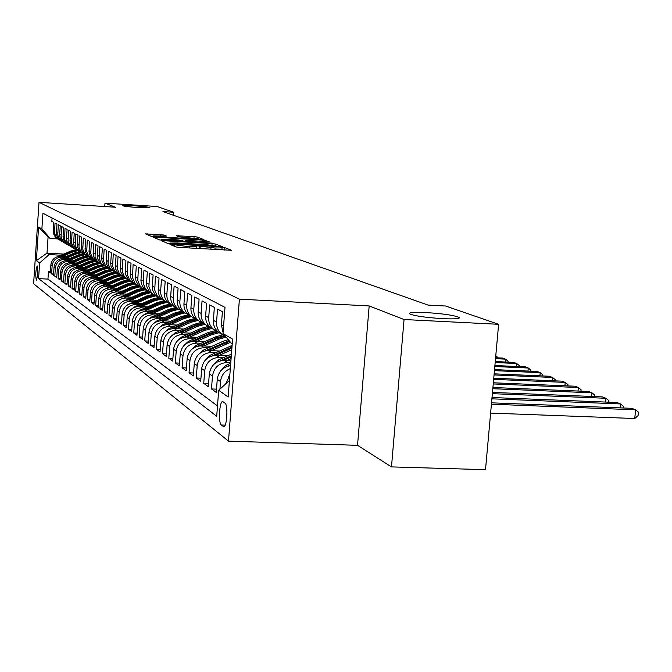 <?xml version="1.0" encoding="UTF-8"?>
<svg xmlns="http://www.w3.org/2000/svg" width="672" height="672" viewBox="0 0 672 672"><rect width="100%" height="100%" fill="white"/><g stroke="black" fill="none" stroke-linecap="round" stroke-linejoin="round"><path stroke-width="1.01" d="M171.503 244.322L169.966 244.373L176.03 246.977L179.416 247.397L231.689 250.303L224.767 247.632L222.415 247.346L220.903 247.38L222.046 247.867L215.082 248.01L197.047 245.834L195.51 245.868L196.568 246.355L185.312 246.246L171.503 244.322M138.684 207.589L149.89 207.665C148.403 207.052 142.993 206.422 133.669 205.758L122.413 205.666C123.85 206.279 129.276 206.917 138.684 207.589M442.722 318.662C454.23 319.158 459.732 318.772 459.245 317.512C454.826 315.386 443.764 313.74 426.04 312.564C414.582 312.052 409.021 312.43 409.34 313.69C413.557 315.806 424.679 317.461 442.722 318.662M36.296 280.098L36.38 280.132C37.85 275.864 38.136 271.135 37.237 265.927L37.153 265.894C35.683 270.136 35.398 274.873 36.296 280.098M163.859 235.015L145.538 233.873L151.519 236.452L154.669 236.83L203.969 239.652L197.198 237.031L194.082 236.662L176.333 235.738L179.096 236.863L198.668 238.812L193.074 238.888L162.044 237.014L153.502 235.914L166.547 236.132L163.859 235.015L163.783 236.116M115.5 207.228L105 203.146L157.097 206.506L173.762 212.251L162.977 211.562L428.123 305.096L445.595 306.012L498.616 324.307L404.057 319.519L369.172 305.936L239.408 299.149L39.01 202.322L115.5 207.228M163.808 240.727L161.641 240.803L168.101 243.575L171.41 243.978L222.734 246.859L215.359 244.012L212.083 243.625L163.808 240.727L163.733 241.702M159.634 239.938L153.392 237.25L155.576 237.216L202.894 240.072L209.118 241.626L187.723 240.5L185.581 240.534L187.53 241.332L213.31 243.239L159.634 239.938M50.417 271.748L48.46 271.639L50.333 272.983L50.887 264.793L52.147 265.667C53.063 260.224 56.272 257.384 61.782 257.149L64.428 257.3M53.592 274.008L51.593 273.899L53.508 275.268L54.071 266.986L55.364 267.876C56.288 262.374 59.539 259.501 65.1 259.258L67.788 259.409M56.843 276.31L54.802 276.2L56.759 277.612L57.322 269.228L58.649 270.136C59.59 264.566 62.874 261.66 68.502 261.416L71.215 261.576M60.178 278.67L58.078 278.561L60.085 280.006L60.656 271.522L62.017 272.454C62.966 266.818 66.284 263.878 71.98 263.634L74.735 263.785M63.58 281.089L61.438 280.98L63.487 282.45L64.075 273.874L65.461 274.831C66.427 269.128 69.787 266.146 75.541 265.894L78.33 266.053M67.074 283.567L64.873 283.45L66.973 284.962L67.57 276.276L68.989 277.259C69.964 271.488 73.366 268.472 79.195 268.212L82.018 268.372M70.644 286.104L68.393 285.986L70.552 287.532L71.148 278.746L72.61 279.745C73.592 273.907 77.036 270.858 82.933 270.589L85.798 270.749M74.306 288.7L72.005 288.582L74.214 290.17L74.819 281.274L76.314 282.299C77.314 276.385 80.8 273.294 86.764 273.025L89.67 273.185M78.07 291.362L75.701 291.236L77.96 292.866L78.582 283.861L80.111 284.92C81.127 278.93 84.655 275.797 90.695 275.528L93.635 275.688M81.917 294.092L79.489 293.966L81.808 295.638L82.438 286.516L84.008 287.599C85.042 281.534 88.612 278.368 94.718 278.09L97.709 278.25M85.865 296.89L83.378 296.764L85.756 298.477L86.394 289.246L88.007 290.354C89.048 284.214 92.669 280.997 98.851 280.711L101.884 280.879M89.922 299.762L87.368 299.636L89.804 301.392L90.46 292.034L92.106 293.177C93.164 286.952 96.827 283.702 103.093 283.408L106.168 283.576M94.08 302.711L91.459 302.576L93.962 304.382L94.626 294.907L96.323 296.075C97.39 289.775 101.102 286.474 107.444 286.18L110.569 286.339M98.347 305.735L95.659 305.6L98.23 307.457L98.902 297.847L100.64 299.048C101.732 292.664 105.487 289.321 111.913 289.019L115.08 289.187M102.74 308.843L99.968 308.708L102.614 310.607L103.295 300.88L105.084 302.106C106.193 295.638 109.998 292.244 116.508 291.934L119.725 292.102M107.243 312.035L104.404 311.892L107.117 313.849L107.814 303.988L109.654 305.256C110.771 298.696 114.626 295.252 121.22 294.932L124.488 295.109M111.88 315.311L108.956 315.168L111.745 317.176L112.451 307.18L114.341 308.482C115.483 301.829 119.389 298.343 126.076 298.024L129.394 298.192M116.642 318.679L113.635 318.536L116.508 320.603L117.222 310.464L119.171 311.808C120.322 305.063 124.286 301.518 131.057 301.19L134.434 301.367M121.54 322.148L118.448 321.997L121.405 324.122L122.128 313.841L124.135 315.227C125.311 308.381 129.326 304.794 136.189 304.45L139.616 304.626M126.588 325.718L123.396 325.567L126.437 327.751L127.184 317.318L129.242 318.738C130.435 311.8 134.509 308.154 141.473 307.81L144.95 307.986M131.779 329.389L128.495 329.23L131.628 331.481L132.384 320.905L134.509 322.367C135.719 315.319 139.852 311.623 146.908 311.27L150.452 311.447M137.122 333.169L133.745 333.01L136.97 335.328L137.735 324.593L139.927 326.096C141.154 318.948 145.354 315.193 152.51 314.824L156.114 315.008M142.632 337.058L139.146 336.899L142.472 339.284L143.254 328.39L145.513 329.944C146.765 322.686 151.024 318.872 158.281 318.494L161.944 318.679M148.31 341.074L144.724 340.906L148.142 343.367L148.949 332.304L151.276 333.908C152.544 326.542 156.862 322.661 164.237 322.283L167.966 322.459M154.174 345.206L150.461 345.038L153.997 347.584L154.812 336.344L157.214 337.999C158.508 330.515 162.893 326.575 170.377 326.18L174.166 326.365M160.213 349.474L156.391 349.306L160.037 351.926L160.868 340.511L163.346 342.216C164.657 334.614 169.117 330.616 176.711 330.212L180.575 330.397M166.454 353.875L162.506 353.699L166.27 356.412L167.118 344.82L169.672 346.576C171.016 338.856 175.543 334.782 183.254 334.37L187.186 334.555M172.897 358.42L168.815 358.243L172.704 361.04L173.578 349.264L176.215 351.078C177.584 343.232 182.179 339.091 190.008 338.663L194.023 338.856M179.558 363.124L175.342 362.939L179.357 365.828L180.247 353.858L182.977 355.74C184.363 347.752 189.042 343.543 196.997 343.106L201.079 343.291M186.446 367.979L182.087 367.794L186.236 370.776L187.144 358.604L189.966 360.553C191.386 352.43 196.132 348.146 204.221 347.701L208.387 347.886M193.57 372.994L189.059 372.809L193.351 375.9L194.284 363.518L197.207 365.534C198.652 357.277 203.482 352.918 211.697 352.456L215.947 352.64M200.953 378.193L196.274 378L200.726 381.2L201.667 368.609L204.7 370.692C206.17 362.292 211.084 357.848 219.433 357.37L223.776 357.563M208.589 383.569L203.742 383.376L208.354 386.694L209.32 373.876L212.461 376.034C213.965 367.483 218.963 362.964 227.455 362.468L230.79 362.62M216.51 389.147L211.487 388.945L216.266 392.389L217.258 379.336L220.508 381.578C221.281 375.337 224.557 371.011 230.328 368.6M223.07 332.716L221.407 324.803L222.407 311.665L217.535 309.086L216.552 322.09C216.325 327.197 218.156 331.288 222.062 334.362L225.145 336.067M221.365 333.959L218.845 332.497C214.973 329.44 213.15 325.382 213.377 320.309L214.351 307.406L209.656 304.92L208.698 317.688C208.471 322.703 210.277 326.726 214.116 329.75L217.829 331.666M213.494 329.389L211.016 327.953C207.203 324.946 205.405 320.956 205.632 315.974L206.581 303.29L202.054 300.888L201.113 313.438C200.894 318.377 202.675 322.325 206.447 325.298L210.059 327.172L202.314 329.188L184.582 337.092M205.892 324.979L203.456 323.568C199.702 320.611 197.938 316.68 198.156 311.783L199.088 299.317L194.712 297.007L193.788 309.338C193.578 314.185 195.334 318.074 199.046 321.006L202.549 322.829M198.559 320.72L196.157 319.326C192.461 316.42 190.722 312.556 190.932 307.742L191.848 295.487L187.614 293.244L186.715 305.382C186.505 310.145 188.236 313.967 191.89 316.848L195.3 318.629M191.461 316.596L189.101 315.227C185.464 312.362 183.75 308.566 183.952 303.828L184.842 291.782L180.76 289.615L179.878 301.552C179.676 306.239 181.373 310.002 184.976 312.833L188.286 314.572M184.598 312.614L182.272 311.262C178.693 308.448 177.005 304.71 177.206 300.048L178.08 288.196L174.124 286.104L173.258 297.839C173.065 302.459 174.737 306.155 178.282 308.952L181.507 310.649M177.962 308.759L175.669 307.432C172.141 304.66 170.478 300.98 170.671 296.394L171.528 284.726L167.698 282.702L166.858 294.252C166.664 298.796 168.311 302.442 171.805 305.189L174.947 306.852M171.536 305.029L169.277 303.719C165.799 300.989 164.161 297.368 164.354 292.849L165.186 281.375L161.482 279.409L160.65 290.783C160.465 295.252 162.095 298.838 165.539 301.552L168.588 303.173M165.312 301.417L163.086 300.124C159.659 297.436 158.038 293.866 158.231 289.422L159.046 278.124L155.459 276.217L154.736 290.035L157.021 295.604L159.457 298.024L162.431 299.611M159.272 297.914L155.198 294.899L152.746 290.405L152.258 286.969L153.098 274.974L149.612 273.126L148.907 286.734L151.166 292.219L153.569 294.596L156.467 296.159M153.426 294.512L149.402 291.547L146.983 287.112L146.504 283.735L147.328 271.916L143.951 270.127L143.262 283.534L145.488 288.935L147.857 291.287L150.679 292.807M147.748 291.22L143.783 288.296L141.397 283.928L140.927 280.602L141.733 268.96L138.457 267.221L137.777 280.426L139.978 285.751L142.313 288.061L145.068 289.556M142.246 288.028L138.331 285.138L135.979 280.829L135.517 277.553L136.307 266.078L133.123 264.398L132.46 277.41L134.627 282.66L136.928 284.945L139.625 286.398M136.895 284.92L133.039 282.08L130.721 277.83L130.259 274.596L131.032 263.29L127.94 261.652L127.294 274.487L129.427 279.653L131.704 281.904L134.333 283.332M129.654 280.72L131.704 281.904L127.898 279.098L125.404 274.134L125.916 260.576L122.909 258.989L122.27 271.639L124.387 276.738L126.63 278.956L129.2 280.358M124.639 277.805L126.63 278.956L122.9 276.209L120.439 271.303L120.935 257.947L118.02 256.402L117.39 268.876L119.482 273.907L124.202 277.469M121.716 276.116L118.045 273.395L115.811 269.321L115.366 266.221L116.105 255.385L113.266 253.882L112.644 266.188L114.71 271.144L119.347 274.655M116.936 273.336L113.324 270.665L111.115 266.641L110.678 263.584L111.401 252.89L108.637 251.429L108.032 263.567L110.065 268.464L114.626 271.916M112.274 270.631L108.73 268.002L106.546 264.037L106.109 261.022L106.823 250.471L104.135 249.052L103.547 261.022L105.554 265.852L110.032 269.254M107.747 268.002L104.252 265.415L102.102 261.5L101.674 258.518L102.371 248.111L99.758 246.733L99.17 258.544L101.161 263.315L105.563 266.666M103.337 265.448L99.901 262.895L97.776 259.031L97.348 256.091L98.036 245.818L95.491 244.474L95.046 256.864L97.339 261.408L101.203 264.138M99.044 262.954L95.659 260.434L93.559 256.62L93.139 253.722L93.811 243.583L91.333 242.273L90.77 253.789L92.711 258.434L96.97 261.685M94.853 260.526L91.526 258.048L89.452 254.276L89.032 251.412L89.704 241.408L87.284 240.122L86.73 251.496L88.645 256.082L92.837 259.291M90.779 258.157L87.503 255.713L85.453 251.992L85.042 249.169L85.697 239.282L83.336 238.039L82.79 249.262L84.689 253.798L88.805 256.956M86.806 255.856L83.572 253.445L81.547 249.766L81.144 246.977L81.782 237.216L79.489 235.998L78.952 247.086L80.825 251.563L84.882 254.68M82.925 253.604L79.75 251.227L77.742 247.598L77.339 244.835L77.977 235.2L75.734 234.007L75.205 244.961L77.062 249.388L81.052 252.454M79.145 251.412L76.012 249.06L74.029 245.473L73.634 242.752L74.256 233.226L72.072 232.075L71.551 242.894L73.382 247.262L77.314 250.286M75.457 249.27L72.366 246.952L70.409 243.407L70.014 240.719L70.627 231.311L68.494 230.177L68.107 241.534L70.224 245.708L73.668 248.178M71.854 247.178L68.813 244.894L66.872 241.391L66.486 238.728L67.091 229.438L65.008 228.329L64.621 239.56L66.713 243.684L70.106 246.112M68.334 245.137L65.335 242.886L63.42 239.417L63.034 236.788L63.63 227.606L61.597 226.523L61.102 236.972L62.874 241.189L66.629 244.096M64.898 243.146L61.942 240.92L60.052 237.493L59.665 234.898L60.253 225.817L58.271 224.767L57.784 235.091L59.531 239.257L63.235 242.13M61.547 241.198L58.632 239.005L56.759 235.62L56.381 233.05L56.96 224.07L55.02 223.045L54.533 233.251L56.272 237.376L59.917 240.206M50.887 264.793C51.794 259.375 54.995 256.553 60.472 256.318L65.974 256.628M54.071 266.986C54.986 261.509 58.22 258.644 63.764 258.409L69.367 258.728M57.322 269.228C58.262 263.684 61.53 260.795 67.133 260.551L72.836 260.87M60.656 271.522C61.606 265.91 64.915 262.987 70.577 262.744L76.398 263.063M64.075 273.874C65.033 268.195 68.376 265.238 74.105 264.986L80.035 265.314M67.57 276.276C68.536 270.539 71.921 267.54 77.725 267.28L83.765 267.616M71.148 278.746C72.131 272.933 75.558 269.9 81.421 269.632L87.587 269.976M74.819 281.274C75.818 275.386 79.279 272.311 85.218 272.051L91.501 272.395M78.582 283.861C79.59 277.906 83.101 274.789 89.107 274.52L95.516 274.873M82.438 286.516C83.462 280.484 87.016 277.334 93.097 277.057L99.632 277.41M86.394 289.246C87.436 283.13 91.031 279.938 97.188 279.653L103.858 280.014M90.46 292.034C91.51 285.852 95.147 282.61 101.38 282.324L108.192 282.685M94.626 294.907C95.693 288.641 99.38 285.356 105.689 285.062L112.652 285.432M98.902 297.847C99.985 291.497 103.723 288.17 110.116 287.876L117.222 288.246M103.295 300.88C104.395 294.437 108.184 291.068 114.652 290.758L121.918 291.144M107.814 303.988C108.923 297.461 112.762 294.042 119.322 293.723L126.748 294.118M112.451 307.18C113.585 300.569 117.474 297.1 124.118 296.772L131.712 297.167M117.222 310.464C118.373 303.761 122.312 300.241 129.049 299.914L136.819 300.308M122.128 313.841C123.295 307.045 127.294 303.475 134.123 303.139L142.078 303.542M127.184 317.318C128.369 310.422 132.418 306.802 139.339 306.457L147.487 306.869M132.384 320.905C133.585 313.9 137.701 310.22 144.715 309.876L153.065 310.288M137.735 324.593C138.961 317.486 143.136 313.748 150.251 313.387L158.802 313.816M143.254 328.39C144.497 321.174 148.73 317.386 155.954 317.016L164.724 317.444M148.949 332.304C150.209 324.988 154.51 321.132 161.834 320.754L170.822 321.191M154.812 336.344C156.097 328.91 160.457 324.996 167.899 324.61L177.122 325.055M160.868 340.511C162.179 332.959 166.606 328.986 174.149 328.583L183.624 329.036M167.118 344.82C168.445 337.142 172.948 333.102 180.608 332.69L190.336 333.152M173.578 349.264C174.93 341.46 179.5 337.352 187.278 336.932L197.274 337.394M180.247 353.858C181.625 345.929 186.27 341.746 194.174 341.309L204.448 341.788M187.144 358.604C188.546 350.54 193.267 346.29 201.298 345.845L211.873 346.324M194.284 363.518C195.712 355.32 200.508 350.986 208.673 350.532L219.551 351.019M201.667 368.609C203.129 360.259 208.009 355.858 216.308 355.387L227.514 355.883M209.32 373.876C210.815 365.383 215.771 360.898 224.213 360.41L230.933 360.704M225.011 403.133L222.743 401.587C219.467 400.562 218.106 423.1 221.332 425.015L223.608 426.678C226.926 427.82 228.287 404.855 225.011 403.133M239.408 299.149L228.497 441.143L33.6 283.744L39.01 202.322M48.46 271.639L47.964 279.107L38.573 278.603L216.703 416.27L218.686 390.272L229.412 380.545M38.573 278.603L39.614 262.979L36.355 260.66L38.59 227.06L41.882 228.967L42.932 213.259L224.994 307.364L223.003 333.581L232.588 339.125L228.152 397.009L218.686 390.272M52.063 217.98L51.836 221.357L53.735 222.365L53.164 231.235L53.542 233.78L55.39 237.124L58.271 239.291M225.59 384.014L229.799 375.514M219.937 389.138L220.508 381.578M211.487 388.945L212.461 376.034M203.742 383.376L204.7 370.692M196.274 378L197.207 365.534M189.059 372.809L189.966 360.553M182.087 367.794L182.977 355.74M175.342 362.939L176.215 351.078M168.815 358.243L169.672 346.576M162.506 353.699L163.346 342.216M156.391 349.306L157.214 337.999M150.461 345.038L151.276 333.908M144.724 340.906L145.513 329.944M139.146 336.899L139.927 326.096M133.745 333.01L134.509 322.367M128.495 329.23L129.242 318.738M123.396 325.567L124.135 315.227M118.448 321.997L119.171 311.808M113.635 318.536L114.341 308.482M108.956 315.168L109.654 305.256M104.404 311.892L105.084 302.106M99.968 308.708L100.64 299.048M95.659 305.6L96.323 296.075M91.459 302.576L92.106 293.177M87.368 299.636L88.007 290.354M83.378 296.764L84.008 287.599M79.489 293.966L80.111 284.92M75.701 291.236L76.314 282.299M72.005 288.582L72.61 279.745M68.393 285.986L68.989 277.259M64.873 283.45L65.461 274.831M61.438 280.98L62.017 272.454M58.078 278.561L58.649 270.136M54.802 276.2L55.364 267.876M51.593 273.899L52.147 265.667M47.964 279.107L217.484 405.947M63.79 254.092L47.006 253.134L49.157 254.545L61.152 255.234M369.172 305.936L357.538 445.318L391.482 466.906L404.057 319.519M391.482 466.906L485.512 469.678L498.616 324.307M105 203.146L104.756 206.539M357.538 445.318L228.497 441.143M173.536 215.292L173.762 212.251M57.624 238.896L50.24 238.459L48.073 237.166L47.006 253.134L36.355 260.66M232.201 344.224L223.003 333.581M230.555 365.66C222.902 366.988 218.467 371.54 217.258 379.336M41.882 228.967L50.24 238.459M49.157 254.545L39.614 262.979M38.59 227.06L48.073 237.166M171.335 243.541L218.232 246.355L206.69 244.7L177.45 242.962L170.352 243.079L171.301 243.97M167.597 239.291L161.75 239.383L170.503 240.509L183.851 241.147L178.702 239.963L167.597 239.291M490.61 413.087L634.754 418.522L635.603 409.811L631.789 408.324L491.534 402.83M491.417 404.191L635.603 409.811L638.4 412.129L638.064 415.607L634.754 418.522M228.707 376.748L229.891 374.329M491.896 398.832L620.542 403.939L616.862 402.511L492.013 397.522M620.164 407.87L620.542 403.939L623.322 406.241L623.154 407.98M220.618 370.994L225.775 365.417L230.748 363.174M230.614 364.938L227.875 366.173M492.358 393.674L606.001 398.278L602.44 396.892L492.475 392.423M605.64 402.058L606.001 398.278L608.756 400.546L608.605 402.175M226.834 360.528L231.092 358.604M212.814 365.45L217.778 360.268L231.437 354.11M223.432 360.402L231.227 356.882M231.311 355.807L220.105 360.856M492.803 388.718L591.948 392.809L588.512 391.474L492.912 387.509M591.604 396.455L591.948 392.809L594.686 395.052L594.544 396.572M218.896 355.496L231.781 349.7M205.296 360.108L210.059 355.286L232.109 345.433M215.628 355.37L231.907 348.054M231.983 347.012L212.562 355.74M493.24 383.947L578.365 387.517L575.039 386.224L493.34 382.788M578.029 391.037L578.365 387.517L581.087 389.735L580.944 391.154M211.235 350.65L230.563 342.325M198.047 354.95L202.6 350.482L222.844 341.401L228.262 339.662M208.085 350.515L229.673 341.3M229.118 340.662L205.237 350.826M493.651 379.352L565.219 382.402L562.002 381.15L493.752 378.235M564.9 385.795L565.219 382.402L567.924 384.594L567.798 385.921M203.834 345.962L219.047 339.142L226.078 337.142M191.041 349.969L195.401 345.836L215.317 336.924L222.81 334.883M200.802 345.828L217.619 338.293L225.288 336.227M224.305 335.706L216.728 337.764L198.139 346.088M494.054 374.926L552.502 377.454L549.385 376.236L494.147 373.842M552.199 380.73L552.502 377.454L555.181 379.613L555.072 380.856M196.686 341.426L211.646 334.74L219.198 332.699M184.279 345.164L188.429 341.351L208.034 332.59L215.393 330.59M193.754 341.3L210.269 333.917L218.047 331.859M217.006 331.372L209.395 333.404L191.26 341.51M494.432 370.65L540.187 372.658L537.172 371.482L494.533 369.608M539.893 375.824L540.187 372.658L542.85 374.791L542.741 375.95M189.764 337.05L204.481 330.481L211.915 328.474M177.744 340.519L181.692 337.008L200.995 328.398L208.27 326.424M186.934 336.916L203.154 329.683L210.664 327.684M494.81 366.526L528.259 368.012L525.328 366.87L494.894 365.518M527.974 371.078L528.259 368.012L530.897 370.121L530.796 371.204M183.07 332.808L197.551 326.357L204.876 324.391M171.419 336.034L175.174 332.8L194.174 324.341L201.432 322.392M180.331 332.682L196.266 325.584L203.566 323.627M202.902 323.131L195.451 325.097L178.114 332.825M495.163 362.536L516.692 363.51L513.853 362.401L495.256 361.561M516.424 366.475L516.692 363.51L519.313 365.593L519.221 366.601M176.585 328.7L190.848 322.358L198.055 320.426M165.304 331.691L168.857 328.726L187.572 320.41L194.88 318.478M173.939 328.574L189.596 321.611L196.787 319.687M196.022 319.225L188.807 321.149L171.83 328.692M495.516 358.688L505.478 359.142L502.723 358.067L495.6 357.748M505.218 362.015L505.478 359.142L508.074 361.208L507.99 362.141M170.31 324.727L184.346 318.486L191.453 316.596M159.39 327.482L162.733 324.786L181.171 316.604L188.429 314.698M167.74 324.601L183.137 317.772L190.218 315.882M189.445 315.428L182.372 317.318L165.74 324.694M495.768 355.832L497.179 356.941L497.095 357.815M164.22 320.872L178.046 314.74L185.035 312.875M153.661 323.417L156.803 320.956L174.972 312.908L181.994 311.052M161.734 320.746L176.87 314.042L183.851 312.186M183.103 311.749L176.131 313.597L159.835 320.821M158.315 317.134L171.94 311.102L178.752 309.28M148.109 319.469L151.049 317.251L168.949 309.33L175.804 307.507M155.912 317.016L170.797 310.422L177.677 308.599M176.954 308.171L170.083 310.002L154.098 317.075M152.594 313.505L166.009 307.574L172.696 305.785M142.724 315.655L145.463 313.648L163.111 305.852L169.865 304.063M152.51 314.824L150.251 313.387L164.909 306.919L171.688 305.122M170.982 304.71L164.212 306.499L148.52 313.438M147.034 309.985L160.255 304.147L166.849 302.392M137.508 311.951L140.036 310.153L157.45 302.476L164.102 300.72M144.766 309.876L159.188 303.509L165.816 301.753M165.186 301.342L158.508 303.106L143.111 309.901M141.641 306.575L154.669 300.829L161.213 299.09M132.443 308.356L134.778 306.76L151.939 299.2L158.508 297.469M139.432 306.457L153.628 300.208L160.121 298.477M159.541 298.082L152.972 299.813L137.844 306.482M136.391 303.248L149.243 297.595L155.778 295.873M127.529 304.87L146.588 296.016L153.073 294.311M134.257 303.139L148.235 296.99L154.627 295.294M154.014 294.916L147.596 296.612L132.728 303.156M131.3 300.031L143.976 294.454L150.545 292.748M122.766 301.484L141.389 292.916L147.781 291.245M129.217 299.922L142.985 293.874L149.31 292.194M148.672 291.833L142.372 293.504L127.756 299.922M126.344 296.89L138.844 291.404L145.286 289.733M118.129 298.2L136.332 289.909L142.59 288.263M124.32 296.789L137.886 290.833L144.178 289.178M143.497 288.826L137.281 290.472L122.917 296.78M121.523 293.84L133.862 288.439L140.129 286.793M113.635 295.008L131.418 286.978L137.55 285.365M119.557 293.74L132.93 287.885L139.222 286.238M138.499 285.911L132.342 287.532L118.205 293.723M116.836 290.875L129.007 285.55L135.19 283.928M109.267 291.9L126.63 284.13L132.67 282.542M114.929 290.774L128.1 285.004L134.392 283.382M133.678 283.063L127.529 284.668L113.618 290.758M112.274 287.986L124.286 282.736L130.393 281.14M105.017 288.884L121.968 281.358L127.94 279.787M110.41 287.885L123.404 282.206L129.528 280.619M129.007 280.283L122.842 281.879L109.15 287.868M107.831 285.172L119.683 279.997L125.714 278.426M100.892 285.953L117.432 278.653L123.371 277.108M106.016 285.079L118.826 279.485L124.841 277.922M124.362 277.595L118.28 279.166L104.798 285.054M103.505 282.433L115.206 277.334L121.162 275.789M96.886 283.097L113.014 276.024L118.944 274.487M101.741 282.341L114.366 276.83L120.313 275.293M119.776 274.982L113.845 276.52L100.556 282.316M99.288 279.77L110.838 274.73L116.726 273.21M92.996 280.325L108.704 273.462L114.652 271.933M97.566 279.678L110.023 274.252L115.895 272.723M115.374 272.42L109.511 273.941L96.424 279.644M95.18 277.166L106.588 272.202L112.367 270.698M89.216 277.612L104.504 270.959L110.3 269.464M93.5 277.074L105.79 271.732L111.586 270.228M111.082 269.934L105.294 271.429L92.4 277.04M91.174 274.63L102.438 269.732L108.108 268.254M85.546 274.982L100.405 268.523L106.109 267.044M89.536 274.546L101.665 269.27L107.394 267.792M106.898 267.498L101.178 268.976L88.469 274.504M87.268 272.16L98.398 267.322L103.975 265.868M81.934 272.429L96.407 266.146L102.052 264.692M85.672 272.076L97.642 266.876L103.295 265.415L101.531 264.382M102.816 265.129L97.163 266.591L84.63 272.034M83.454 269.749L94.45 264.978L99.952 263.542M78.364 269.959L92.509 263.819L98.087 262.382M81.9 269.665L93.71 264.533L99.246 263.096M98.826 262.819L93.24 264.256L80.884 269.623M79.733 267.397L90.594 262.685L96.054 261.265M74.852 267.557L88.704 261.559L94.214 260.14M78.212 267.305L89.872 262.256L95.323 260.837M94.912 260.568L89.418 261.979L77.23 267.263M76.096 265.096L86.839 260.442L92.274 259.039M71.417 265.222L84.991 259.342L90.434 257.947M74.617 265.012L86.134 260.022L91.501 258.628M91.081 258.367L85.688 259.762L73.66 264.97M72.551 262.853L83.168 258.258L88.603 256.864M68.04 262.945L81.362 257.183L86.738 255.805M71.106 262.769L82.48 257.846L87.788 256.469M87.352 256.217L82.043 257.594L70.174 262.727M69.09 260.66L79.582 256.124L84.974 254.747M64.73 260.728L77.818 255.074L83.093 253.714M67.67 260.576L78.91 255.721L84.185 254.36M83.723 254.117L78.481 255.469L66.772 260.534M65.705 258.518L76.079 254.041L81.371 252.68M61.496 258.56L74.357 253.016L79.54 251.672M64.319 258.443L75.415 253.646L80.682 252.294M80.203 252.059L75.004 253.403L63.437 258.392M62.395 256.427L72.652 252L77.885 250.664M58.321 256.452L70.972 251L76.087 249.673M61.043 256.351L72.005 251.614L77.28 250.278M76.776 250.051L71.602 251.378L60.186 256.301M60.472 256.318L61.782 257.149M63.764 258.409L65.1 259.258M67.133 260.551L68.502 261.416M70.577 262.744L71.98 263.634M74.105 264.986L75.541 265.894M77.725 267.28L79.195 268.212M81.421 269.632L82.933 270.589M85.218 272.051L86.764 273.025M89.107 274.52L90.695 275.528M93.097 277.057L94.718 278.09M97.188 279.653L98.851 280.711M101.38 282.324L103.093 283.408M105.689 285.062L107.444 286.18M110.116 287.876L111.913 289.019M114.652 290.758L116.508 291.934M119.322 293.723L121.22 294.932M124.118 296.772L126.076 298.024M129.049 299.914L131.057 301.19M134.123 303.139L136.189 304.45M139.339 306.457L141.473 307.81M144.715 309.876L146.908 311.27M155.954 317.016L158.281 318.494M161.834 320.754L164.237 322.283M167.899 324.61L170.377 326.18M174.149 328.583L176.711 330.212M180.608 332.69L183.254 334.37M187.278 336.932L190.008 338.663M194.174 341.309L196.997 343.106M201.298 345.845L204.221 347.701M208.673 350.532L211.697 352.456M216.308 355.387L219.433 357.37M224.213 360.41L227.455 362.468M53.18 230.597L54.457 231.311M56.398 232.394L57.708 233.125M59.69 234.234L61.026 234.99M63.059 236.124L64.428 236.888M66.503 238.056L67.906 238.837M70.039 240.03L71.476 240.836M73.651 242.063L75.13 242.886M77.364 244.138L78.868 244.978M81.161 246.263L82.715 247.128M85.058 248.447L86.646 249.337M89.057 250.69L90.686 251.597M93.164 252.983L94.836 253.924M97.373 255.343L99.086 256.301M101.699 257.762L103.463 258.754M106.142 260.249L107.948 261.265M110.704 262.811L112.56 263.852M115.391 265.432L117.306 266.507M120.221 268.136L122.186 269.237M125.177 270.917L127.201 272.051M130.284 273.773L132.367 274.94M135.542 276.721L137.693 277.922M140.96 279.754L143.17 280.988M146.538 282.878L148.823 284.155M152.292 286.104L154.644 287.414M158.231 289.422L160.65 290.783M164.354 292.849L166.858 294.252M170.671 296.394L173.258 297.839M177.206 300.048L179.878 301.552M183.952 303.828L186.715 305.382M190.932 307.742L193.788 309.338M198.156 311.783L201.113 313.438M205.632 315.974L208.698 317.688M213.377 320.309L216.552 322.09M221.407 324.803L223.574 326.021M224.162 426.527L223.222 426.493M225.145 425.141L221.332 425.015M174.51 246.322L174.611 244.936M185.203 247.733L185.312 246.246M189.353 247.976L189.462 246.49M199.206 248.564L199.382 246.12M200.054 248.615L200.214 246.456M210.848 249.253L210.966 247.766M214.973 249.497L215.082 248.01M224.582 250.06L224.767 247.632M173.729 245.986L173.83 244.6M211.974 245.137L212.083 243.625M215.242 245.549L215.359 244.012M170.47 243.911L170.52 243.197M155.509 238.165L155.576 237.216M202.793 241.408L202.894 240.072M206.002 241.601L206.086 240.45M185.556 241.685L185.64 240.568M187.496 241.802L187.53 241.332M178.366 236.561L178.424 235.712M193.981 238.022L194.082 236.662M197.098 238.409L197.198 237.031M147.613 234.78L147.68 233.848M160.667 235.931L160.759 234.637M225.775 365.417L227.254 366.374M217.778 360.268L219.139 361.141M230.63 346.046L232 346.853M210.059 355.286L211.319 356.101M225.229 342.829L226.699 343.703M222.844 341.401L224.305 342.275M202.6 350.482L203.767 351.238M217.619 338.293L219.047 339.142M215.317 336.924L216.728 337.764M195.401 345.836L196.476 346.534M210.269 333.917L211.646 334.74M208.034 332.59L209.395 333.404M188.429 341.351L189.42 341.989M203.154 329.683L204.481 330.481M200.995 328.398L202.314 329.188M181.692 337.008L182.608 337.588M196.266 325.584L197.551 326.357M194.174 324.341L195.451 325.097M175.174 332.8L176.005 333.337M189.596 321.611L190.848 322.358M187.572 320.41L188.807 321.149M168.857 328.726L169.621 329.221M183.137 317.772L184.346 318.486M181.171 316.604L182.372 317.318M162.733 324.786L163.43 325.231M176.87 314.042L178.046 314.74M174.972 312.908L176.131 313.597M156.803 320.956L157.433 321.367M170.797 310.422L171.94 311.102M168.949 309.33L170.083 310.002M151.049 317.251L151.62 317.612M164.909 306.919L166.009 307.574M163.111 305.852L164.212 306.499M145.463 313.648L145.975 313.975M159.188 303.509L160.255 304.147M157.45 302.476L158.508 303.106M140.036 310.153L140.498 310.447M153.628 300.208L154.669 300.829M151.939 299.2L152.972 299.813M148.235 296.99L149.243 297.595M146.588 296.016L147.596 296.612M142.985 293.874L143.976 294.454M141.389 292.916L142.372 293.504M137.886 290.833L138.844 291.404M136.332 289.909L137.281 290.472M132.93 287.885L133.862 288.439M131.418 286.978L132.342 287.532M128.1 285.004L129.007 285.55M126.63 284.13L127.529 284.668M123.404 282.206L124.286 282.736M121.968 281.358L122.842 281.879M118.826 279.485L119.683 279.997M117.432 278.653L118.28 279.166M114.366 276.83L115.206 277.334M113.014 276.024L113.845 276.52M110.023 274.252L110.838 274.73M108.704 273.462L109.511 273.941M105.79 271.732L106.588 272.202M104.504 270.959L105.294 271.429M101.665 269.27L102.438 269.732M100.405 268.523L101.178 268.976M97.642 266.876L98.398 267.322M96.407 266.146L97.163 266.591M93.71 264.533L94.45 264.978M92.509 263.819L93.24 264.256M89.872 262.256L90.594 262.685M88.704 261.559L89.418 261.979M86.134 260.022L86.839 260.442M84.991 259.342L85.688 259.762M82.48 257.846L83.168 258.258M81.362 257.183L82.043 257.594M78.91 255.721L79.582 256.124M77.818 255.074L78.481 255.469M75.415 253.646L76.079 254.041M74.357 253.016L75.004 253.403M72.005 251.614L72.652 252M70.972 251L71.602 251.378M459.194 318.049L459.245 317.512M218.845 332.497L222.062 334.362M211.016 327.953L214.116 329.75M203.456 323.568L206.447 325.298M196.157 319.326L199.046 321.006M189.101 315.227L191.89 316.848M182.272 311.262L184.976 312.833M175.669 307.432L178.282 308.952M169.277 303.719L171.805 305.189M163.086 300.124L165.539 301.552M157.08 296.638L159.457 298.024M151.267 293.261L153.569 294.596M145.622 289.985L147.857 291.287M140.137 286.801L142.313 288.061M134.82 283.718L136.928 284.945M119.759 274.966L121.691 276.091M115.013 272.21L116.894 273.311M110.393 269.531L112.224 270.598M105.899 266.927L107.688 267.96M97.264 261.912L98.96 262.895M93.114 259.501L94.76 260.459M89.074 257.149L90.678 258.082M85.126 254.864L86.688 255.772M81.278 252.63L82.807 253.52M77.524 250.454L79.019 251.32M73.87 248.329L75.323 249.169M70.291 246.254L71.711 247.078M66.805 244.222L68.191 245.028M63.395 242.248L64.747 243.029M60.06 240.316L61.387 241.08M56.809 238.426L58.103 239.173M196.417 248.396L196.56 246.422M221.886 249.9L222.037 247.943M170.293 243.894L170.352 243.079M185.497 241.685L185.581 240.534M161.692 240.24L161.75 239.383M183.817 241.584L183.851 241.164M153.443 236.737L153.502 235.914M198.618 239.484L198.668 238.854"/></g></svg>
